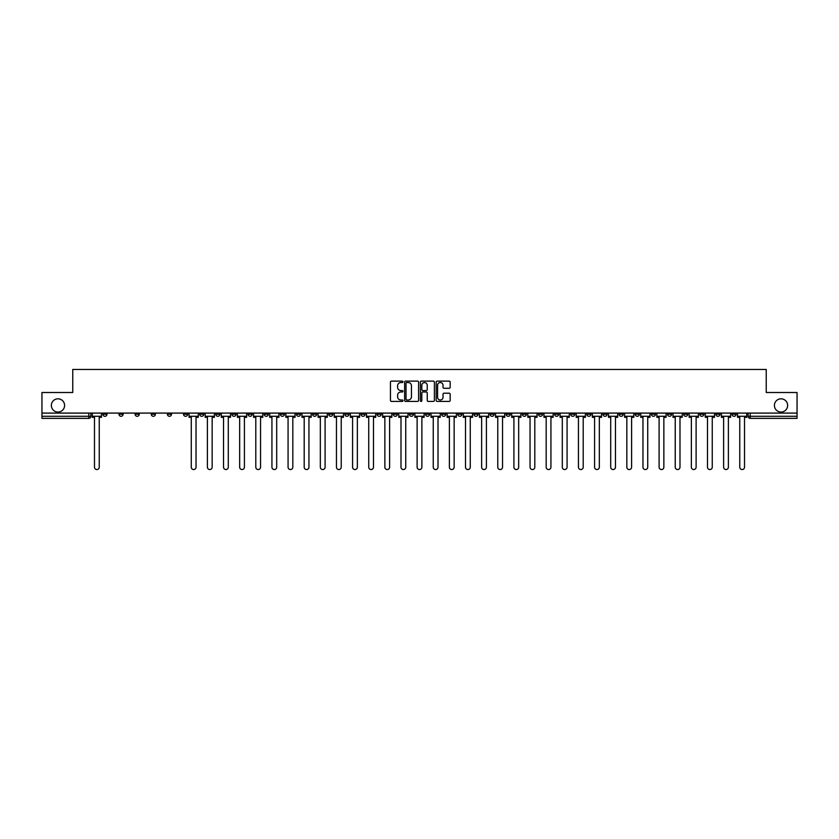<?xml version="1.0" encoding="UTF-8"?>
<svg xmlns="http://www.w3.org/2000/svg" width="839" height="839" viewBox="0 0 839 839"><rect width="100%" height="100%" fill="white"/><g stroke="black" fill="none" stroke-linecap="round" stroke-linejoin="round"><path stroke-width="1.26" d="M402.951 381.829A0.713 0.713 0 0 0 402.248 381.116L391.456 381.116A1.017 1.017 0 0 0 390.45 382.133L390.45 400.402A1.017 1.017 0 0 0 391.456 401.42L402.248 401.42A0.713 0.713 0 0 0 402.951 400.706A0.713 0.713 0 0 0 402.248 399.993L400.853 399.993A3.251 3.251 0 0 1 397.602 396.753L397.602 395.232A3.251 3.251 0 0 1 400.853 391.981L402.248 391.981A0.713 0.713 0 0 0 402.951 391.268A0.713 0.713 0 0 0 402.248 390.555L400.853 390.555A3.251 3.251 0 0 1 397.602 387.314L397.602 385.783A3.251 3.251 0 0 1 400.853 382.542L402.248 382.542A0.713 0.713 0 0 0 402.951 381.829M774.407 405.436A6.618 6.618 0 0 0 781.025 412.054A6.618 6.618 0 0 0 787.643 405.436A6.618 6.618 0 0 0 781.025 398.819A6.618 6.618 0 0 0 774.407 405.436M51.357 405.436A6.618 6.618 0 0 0 57.975 412.054A6.618 6.618 0 0 0 64.593 405.436A6.618 6.618 0 0 0 57.975 398.819A6.618 6.618 0 0 0 51.357 405.436M635.217 413.092L635.217 414.225L639.349 414.225A2.066 2.066 0 0 1 637.283 416.291A2.066 2.066 0 0 1 635.217 414.225L635.217 413.092M538.418 413.092L538.418 414.225L542.56 414.225A2.066 2.066 0 0 1 540.494 416.291A2.066 2.066 0 0 1 538.418 414.225L538.418 413.092M522.288 413.092L522.288 414.225L526.431 414.225A2.066 2.066 0 0 1 524.354 416.291A2.066 2.066 0 0 1 522.288 414.225L522.288 413.092M425.499 413.092L425.499 414.225L429.631 414.225A2.066 2.066 0 0 1 427.565 416.291A2.066 2.066 0 0 1 425.499 414.225L425.499 413.092M393.229 413.092L393.229 414.225L397.371 414.225A2.066 2.066 0 0 1 395.305 416.291A2.066 2.066 0 0 1 393.229 414.225L393.229 413.092M360.969 414.225L360.969 413.092L360.969 414.225A2.066 2.066 0 0 0 363.035 416.291A2.066 2.066 0 0 1 360.969 414.225L365.101 414.225A2.066 2.066 0 0 1 363.035 416.291M344.839 413.092L344.839 414.225L348.972 414.225A2.066 2.066 0 0 1 346.906 416.291A2.066 2.066 0 0 1 344.839 414.225L344.839 413.092M328.71 414.225L328.71 413.092L328.71 414.225A2.066 2.066 0 0 0 330.776 416.291A2.066 2.066 0 0 1 328.71 414.225L332.842 414.225A2.066 2.066 0 0 1 330.776 416.291A2.066 2.066 0 0 0 332.842 414.225L332.842 413.092L332.842 414.225M312.569 414.225L312.569 413.092L312.569 414.225A2.066 2.066 0 0 0 314.646 416.291A2.066 2.066 0 0 1 312.569 414.225L316.712 414.225A2.066 2.066 0 0 1 314.646 416.291M280.31 414.225L280.31 413.092L280.31 414.225A2.066 2.066 0 0 0 282.376 416.291A2.066 2.066 0 0 1 280.31 414.225L284.442 414.225A2.066 2.066 0 0 1 282.376 416.291A2.066 2.066 0 0 0 284.442 414.225L284.442 413.092L284.442 414.225M248.05 413.092L248.05 414.225L252.182 414.225A2.066 2.066 0 0 1 250.116 416.291A2.066 2.066 0 0 1 248.05 414.225L248.05 413.092M231.91 414.225L231.91 413.092L231.91 414.225A2.066 2.066 0 0 0 233.987 416.291A2.066 2.066 0 0 1 231.91 414.225L236.053 414.225A2.066 2.066 0 0 1 233.987 416.291M215.78 414.225L215.78 413.092L215.78 414.225A2.066 2.066 0 0 0 217.846 416.291A2.066 2.066 0 0 1 215.78 414.225L219.923 414.225A2.066 2.066 0 0 1 217.846 416.291M199.651 414.225L199.651 413.092L199.651 414.225A2.066 2.066 0 0 0 201.717 416.291A2.066 2.066 0 0 1 199.651 414.225L203.783 414.225A2.066 2.066 0 0 1 201.717 416.291M183.521 414.225L183.521 413.092L183.521 414.225A2.066 2.066 0 0 0 185.587 416.291A2.066 2.066 0 0 1 183.521 414.225L187.653 414.225A2.066 2.066 0 0 1 185.587 416.291A2.066 2.066 0 0 0 187.653 414.225L187.653 413.092L187.653 414.225M167.391 413.092L167.391 414.225L171.523 414.225A2.066 2.066 0 0 1 169.457 416.291A2.066 2.066 0 0 1 167.391 414.225L167.391 413.092M151.251 413.092L151.251 414.225L155.393 414.225A2.066 2.066 0 0 1 153.327 416.291A2.066 2.066 0 0 1 151.251 414.225L151.251 413.092M102.861 413.092L102.861 414.225L106.993 414.225A2.066 2.066 0 0 1 104.927 416.291A2.066 2.066 0 0 1 102.861 414.225L102.861 413.092M449.169 388.279A1.017 1.017 0 0 0 450.176 387.261L450.176 382.133A1.017 1.017 0 0 0 449.169 381.116L437.182 381.116A1.017 1.017 0 0 0 436.175 382.133L436.175 400.402A1.017 1.017 0 0 0 437.182 401.42L449.169 401.42A1.017 1.017 0 0 0 450.176 400.402L450.176 394.215A1.017 1.017 0 0 0 449.169 393.197L444.041 393.197A1.017 1.017 0 0 0 443.023 394.215L443.023 397.287A2.716 2.716 0 0 1 440.307 399.993A2.716 2.716 0 0 1 437.591 397.287L437.591 385.258A2.716 2.716 0 0 1 440.307 382.542A2.716 2.716 0 0 1 443.023 385.258L443.023 387.261A1.017 1.017 0 0 0 444.041 388.279L449.169 388.279M41.95 413.092L41.95 392.505L72.762 392.505L72.762 369.454L766.238 369.454L766.238 392.505L797.05 392.505L797.05 413.092L41.95 413.092L41.95 416.291L90.864 416.291L90.864 413.092M418.609 382.133A1.017 1.017 0 0 0 417.602 381.116L405.615 381.116A1.017 1.017 0 0 0 404.608 382.133L404.608 400.402A1.017 1.017 0 0 0 405.615 401.42L417.602 401.42A1.017 1.017 0 0 0 418.609 400.402L418.609 382.133M421.398 381.116L433.385 381.116A1.017 1.017 0 0 1 434.392 382.133L434.392 400.402A1.017 1.017 0 0 1 433.385 401.42L428.257 401.42A1.017 1.017 0 0 1 427.24 400.402L427.24 392.998A1.017 1.017 0 0 0 426.222 391.981L422.825 391.981A1.017 1.017 0 0 0 421.807 392.998L421.807 400.706A0.713 0.713 0 0 1 421.094 401.42A0.713 0.713 0 0 1 420.391 400.706L420.391 382.133A1.017 1.017 0 0 1 421.398 381.116M748.136 413.092L748.136 416.291L797.05 416.291L797.05 418.367L750.202 418.367A2.066 2.066 0 0 1 748.136 416.291L748.136 413.092M797.05 413.092L797.05 416.291M88.798 413.092L88.798 418.367A2.066 2.066 0 0 0 90.864 416.291A2.066 2.066 0 0 1 88.798 418.367L41.95 418.367L41.95 416.291M736.139 413.092L736.139 414.225A2.066 2.066 0 0 1 734.073 416.291A2.066 2.066 0 0 1 732.007 414.225L736.139 414.225M732.007 413.092L732.007 414.225M720.009 414.225L720.009 413.092L720.009 414.225A2.066 2.066 0 0 1 717.943 416.291A2.066 2.066 0 0 1 715.877 414.225L720.009 414.225A2.066 2.066 0 0 1 717.943 416.291M715.877 413.092L715.877 414.225M703.879 413.092L703.879 414.225A2.066 2.066 0 0 1 701.813 416.291A2.066 2.066 0 0 1 699.736 414.225A2.066 2.066 0 0 0 701.813 416.291M699.736 413.092L699.736 414.225L703.879 414.225M687.749 413.092L687.749 414.225A2.066 2.066 0 0 1 685.673 416.291A2.066 2.066 0 0 1 683.607 414.225L687.749 414.225A2.066 2.066 0 0 1 685.673 416.291M683.607 413.092L683.607 414.225M671.609 413.092L671.609 414.225A2.066 2.066 0 0 1 669.543 416.291A2.066 2.066 0 0 1 667.477 414.225A2.066 2.066 0 0 0 669.543 416.291M667.477 413.092L667.477 414.225L671.609 414.225M655.479 413.092L655.479 414.225A2.066 2.066 0 0 1 653.413 416.291A2.066 2.066 0 0 1 651.347 414.225L655.479 414.225M651.347 413.092L651.347 414.225M639.349 413.092L639.349 414.225A2.066 2.066 0 0 1 637.283 416.291M623.22 413.092L623.22 414.225A2.066 2.066 0 0 1 621.154 416.291A2.066 2.066 0 0 1 619.077 414.225L623.22 414.225M619.077 413.092L619.077 414.225M607.09 413.092L607.09 414.225A2.066 2.066 0 0 1 605.013 416.291A2.066 2.066 0 0 1 602.947 414.225L607.09 414.225M602.947 413.092L602.947 414.225M590.95 413.092L590.95 414.225A2.066 2.066 0 0 1 588.884 416.291A2.066 2.066 0 0 1 586.818 414.225L590.95 414.225M586.818 413.092L586.818 414.225M574.82 413.092L574.82 414.225A2.066 2.066 0 0 1 572.754 416.291A2.066 2.066 0 0 1 570.688 414.225L574.82 414.225M570.688 413.092L570.688 414.225M558.69 413.092L558.69 414.225A2.066 2.066 0 0 1 556.624 416.291A2.066 2.066 0 0 1 554.558 414.225L558.69 414.225M554.558 413.092L554.558 414.225M542.56 413.092L542.56 414.225M526.431 413.092L526.431 414.225L526.431 413.092M510.29 413.092L510.29 414.225A2.066 2.066 0 0 1 508.224 416.291A2.066 2.066 0 0 1 506.158 414.225L510.29 414.225A2.066 2.066 0 0 1 508.224 416.291M506.158 413.092L506.158 414.225M494.161 413.092L494.161 414.225A2.066 2.066 0 0 1 492.094 416.291A2.066 2.066 0 0 1 490.028 414.225L494.161 414.225M490.028 413.092L490.028 414.225M478.031 413.092L478.031 414.225A2.066 2.066 0 0 1 475.965 416.291A2.066 2.066 0 0 1 473.899 414.225L478.031 414.225M473.899 413.092L473.899 414.225M461.901 413.092L461.901 414.225A2.066 2.066 0 0 1 459.835 416.291A2.066 2.066 0 0 1 457.758 414.225L461.901 414.225M457.758 413.092L457.758 414.225M445.771 413.092L445.771 414.225A2.066 2.066 0 0 1 443.695 416.291A2.066 2.066 0 0 1 441.629 414.225L445.771 414.225M441.629 413.092L441.629 414.225M429.631 413.092L429.631 414.225A2.066 2.066 0 0 1 427.565 416.291M413.501 413.092L413.501 414.225A2.066 2.066 0 0 1 411.435 416.291A2.066 2.066 0 0 1 409.369 414.225L413.501 414.225M409.369 413.092L409.369 414.225M397.371 414.225L397.371 413.092L397.371 414.225A2.066 2.066 0 0 1 395.305 416.291M381.242 413.092L381.242 414.225A2.066 2.066 0 0 1 379.165 416.291A2.066 2.066 0 0 1 377.099 414.225A2.066 2.066 0 0 0 379.165 416.291A2.066 2.066 0 0 0 381.242 414.225L377.099 414.225L377.099 413.092M365.101 413.092L365.101 414.225L365.101 413.092M348.972 413.092L348.972 414.225A2.066 2.066 0 0 1 346.906 416.291M316.712 413.092L316.712 414.225L316.712 413.092M300.582 413.092L300.582 414.225A2.066 2.066 0 0 1 298.506 416.291A2.066 2.066 0 0 1 296.44 414.225A2.066 2.066 0 0 0 298.506 416.291A2.066 2.066 0 0 0 300.582 414.225L300.582 413.092M296.44 413.092L296.44 414.225L300.582 414.225M264.18 413.092L264.18 414.225L268.312 414.225L268.312 413.092L268.312 414.225A2.066 2.066 0 0 1 266.246 416.291A2.066 2.066 0 0 1 264.18 414.225A2.066 2.066 0 0 0 266.246 416.291M252.182 414.225L252.182 413.092L252.182 414.225A2.066 2.066 0 0 1 250.116 416.291M236.053 413.092L236.053 414.225L236.053 413.092M219.923 413.092L219.923 414.225L219.923 413.092M203.783 413.092L203.783 414.225L203.783 413.092M171.523 413.092L171.523 414.225A2.066 2.066 0 0 1 169.457 416.291M155.393 414.225L155.393 413.092L155.393 414.225A2.066 2.066 0 0 1 153.327 416.291M139.264 414.225L139.264 413.092L139.264 414.225A2.066 2.066 0 0 1 137.187 416.291A2.066 2.066 0 0 1 135.121 414.225L139.264 414.225A2.066 2.066 0 0 1 137.187 416.291M135.121 413.092L135.121 414.225M123.123 413.092L123.123 414.225A2.066 2.066 0 0 1 121.057 416.291A2.066 2.066 0 0 1 118.991 414.225L123.123 414.225M118.991 413.092L118.991 414.225M106.993 413.092L106.993 414.225L106.993 413.092M750.202 413.092L750.202 418.367A2.066 2.066 0 0 1 748.136 416.291M406.737 382.542A0.713 0.713 0 0 0 406.024 383.255L406.024 399.291A0.713 0.713 0 0 0 406.737 399.993L408.205 399.993A3.251 3.251 0 0 0 411.456 396.753L411.456 385.783A3.251 3.251 0 0 0 408.205 382.542L406.737 382.542M427.24 385.311A2.716 2.716 0 0 0 424.524 382.594A2.716 2.716 0 0 0 421.807 385.311L421.807 389.548A1.017 1.017 0 0 0 422.825 390.555L426.222 390.555A1.017 1.017 0 0 0 427.24 389.548L427.24 385.311M92.259 416.291L92.259 417.329L94.482 417.329L94.482 467.176A2.381 2.381 0 0 0 96.863 469.546A2.381 2.381 0 0 0 99.243 467.176L99.243 417.329L101.467 417.329L101.467 416.291L92.259 416.291L92.259 413.092M101.467 416.291L101.467 413.092M189.048 416.291L189.048 417.329L191.271 417.329L191.271 467.176A2.381 2.381 0 0 0 193.652 469.546A2.381 2.381 0 0 0 196.032 467.176L196.032 417.329L198.256 417.329L198.256 416.291L189.048 416.291L189.048 413.092M198.256 416.291L198.256 413.092M205.188 416.291L205.188 417.329L207.401 417.329L207.401 467.176A2.381 2.381 0 0 0 209.781 469.546A2.381 2.381 0 0 0 212.162 467.176L212.162 417.329L214.385 417.329L214.385 416.291L205.188 416.291L205.188 413.092M214.385 416.291L214.385 413.092M221.318 416.291L221.318 417.329L223.541 417.329L223.541 467.176A2.381 2.381 0 0 0 225.911 469.546A2.381 2.381 0 0 0 228.292 467.176L228.292 417.329L230.515 417.329L230.515 416.291L221.318 416.291L221.318 413.092M230.515 416.291L230.515 413.092M237.447 416.291L237.447 417.329L239.671 417.329L239.671 467.176A2.381 2.381 0 0 0 242.052 469.546A2.381 2.381 0 0 0 244.422 467.176L244.422 417.329L246.645 417.329L246.645 416.291L237.447 416.291L237.447 413.092M246.645 416.291L246.645 413.092M253.577 416.291L253.577 417.329L255.801 417.329L255.801 467.176A2.381 2.381 0 0 0 258.181 469.546A2.381 2.381 0 0 0 260.562 467.176L260.562 417.329L262.785 417.329L262.785 416.291L253.577 416.291L253.577 413.092M262.785 416.291L262.785 413.092M269.707 416.291L269.707 417.329L271.93 417.329L271.93 467.176A2.381 2.381 0 0 0 274.311 469.546A2.381 2.381 0 0 0 276.692 467.176L276.692 417.329L278.915 417.329L278.915 416.291L269.707 416.291L269.707 413.092M278.915 416.291L278.915 413.092M285.847 416.291L285.847 417.329L288.071 417.329L288.071 467.176A2.381 2.381 0 0 0 290.441 469.546A2.381 2.381 0 0 0 292.821 467.176L292.821 417.329L295.045 417.329L295.045 416.291L285.847 416.291L285.847 413.092M295.045 416.291L295.045 413.092M301.977 416.291L301.977 417.329L304.2 417.329L304.2 467.176A2.381 2.381 0 0 0 306.581 469.546A2.381 2.381 0 0 0 308.951 467.176L308.951 417.329L311.175 417.329L311.175 416.291L301.977 416.291L301.977 413.092M311.175 416.291L311.175 413.092M318.107 416.291L318.107 417.329L320.33 417.329L320.33 467.176A2.381 2.381 0 0 0 322.711 469.546A2.381 2.381 0 0 0 325.092 467.176L325.092 417.329L327.315 417.329L327.315 416.291L318.107 416.291L318.107 413.092M327.315 416.291L327.315 413.092M334.237 416.291L334.237 417.329L336.46 417.329L336.46 467.176A2.381 2.381 0 0 0 338.841 469.546A2.381 2.381 0 0 0 341.221 467.176L341.221 417.329L343.445 417.329L343.445 416.291L334.237 416.291L334.237 413.092M343.445 416.291L343.445 413.092M350.366 416.291L350.366 417.329L352.59 417.329L352.59 467.176A2.381 2.381 0 0 0 354.97 469.546A2.381 2.381 0 0 0 357.351 467.176L357.351 417.329L359.574 417.329L359.574 416.291L350.366 416.291L350.366 413.092M359.574 416.291L359.574 413.092M366.507 416.291L366.507 417.329L368.73 417.329L368.73 467.176A2.381 2.381 0 0 0 371.1 469.546A2.381 2.381 0 0 0 373.481 467.176L373.481 417.329L375.704 417.329L375.704 416.291L366.507 416.291L366.507 413.092M375.704 416.291L375.704 413.092M382.636 416.291L382.636 417.329L384.86 417.329L384.86 467.176A2.381 2.381 0 0 0 387.24 469.546A2.381 2.381 0 0 0 389.611 467.176L389.611 417.329L391.834 417.329L391.834 416.291L382.636 416.291L382.636 413.092M391.834 416.291L391.834 413.092M398.766 416.291L398.766 417.329L400.99 417.329L400.99 467.176A2.381 2.381 0 0 0 403.37 469.546A2.381 2.381 0 0 0 405.751 467.176L405.751 417.329L407.974 417.329L407.974 416.291L398.766 416.291L398.766 413.092M407.974 416.291L407.974 413.092M414.896 416.291L414.896 417.329L417.119 417.329L417.119 467.176A2.381 2.381 0 0 0 419.5 469.546A2.381 2.381 0 0 0 421.881 467.176L421.881 417.329L424.104 417.329L424.104 416.291L414.896 416.291L414.896 413.092M424.104 416.291L424.104 413.092M431.026 416.291L431.026 417.329L433.249 417.329L433.249 467.176A2.381 2.381 0 0 0 435.63 469.546A2.381 2.381 0 0 0 438.01 467.176L438.01 417.329L440.234 417.329L440.234 416.291L431.026 416.291L431.026 413.092M440.234 416.291L440.234 413.092M447.166 416.291L447.166 417.329L449.389 417.329L449.389 467.176A2.381 2.381 0 0 0 451.76 469.546A2.381 2.381 0 0 0 454.14 467.176L454.14 417.329L456.364 417.329L456.364 416.291L447.166 416.291L447.166 413.092M456.364 416.291L456.364 413.092M463.296 416.291L463.296 417.329L465.519 417.329L465.519 467.176A2.381 2.381 0 0 0 467.9 469.546A2.381 2.381 0 0 0 470.27 467.176L470.27 417.329L472.493 417.329L472.493 416.291L463.296 416.291L463.296 413.092M472.493 416.291L472.493 413.092M479.426 416.291L479.426 417.329L481.649 417.329L481.649 467.176A2.381 2.381 0 0 0 484.03 469.546A2.381 2.381 0 0 0 486.41 467.176L486.41 417.329L488.634 417.329L488.634 416.291L479.426 416.291L479.426 413.092M488.634 416.291L488.634 413.092M495.555 416.291L495.555 417.329L497.779 417.329L497.779 467.176A2.381 2.381 0 0 0 500.159 469.546A2.381 2.381 0 0 0 502.54 467.176L502.54 417.329L504.763 417.329L504.763 416.291L495.555 416.291L495.555 413.092M504.763 416.291L504.763 413.092M511.685 416.291L511.685 417.329L513.908 417.329L513.908 467.176A2.381 2.381 0 0 0 516.289 469.546A2.381 2.381 0 0 0 518.67 467.176L518.67 417.329L520.893 417.329L520.893 416.291L511.685 416.291L511.685 413.092M520.893 416.291L520.893 413.092M527.825 416.291L527.825 417.329L530.049 417.329L530.049 467.176A2.381 2.381 0 0 0 532.419 469.546A2.381 2.381 0 0 0 534.8 467.176L534.8 417.329L537.023 417.329L537.023 416.291L527.825 416.291L527.825 413.092M537.023 416.291L537.023 413.092M543.955 416.291L543.955 417.329L546.179 417.329L546.179 467.176A2.381 2.381 0 0 0 548.559 469.546A2.381 2.381 0 0 0 550.929 467.176L550.929 417.329L553.153 417.329L553.153 416.291L543.955 416.291L543.955 413.092M553.153 416.291L553.153 413.092M560.085 416.291L560.085 417.329L562.308 417.329L562.308 467.176A2.381 2.381 0 0 0 564.689 469.546A2.381 2.381 0 0 0 567.07 467.176L567.07 417.329L569.293 417.329L569.293 416.291L560.085 416.291L560.085 413.092M569.293 416.291L569.293 413.092M576.215 416.291L576.215 417.329L578.438 417.329L578.438 467.176A2.381 2.381 0 0 0 580.819 469.546A2.381 2.381 0 0 0 583.199 467.176L583.199 417.329L585.423 417.329L585.423 416.291L576.215 416.291L576.215 413.092M585.423 416.291L585.423 413.092M592.355 416.291L592.355 417.329L594.578 417.329L594.578 467.176A2.381 2.381 0 0 0 596.949 469.546A2.381 2.381 0 0 0 599.329 467.176L599.329 417.329L601.553 417.329L601.553 416.291L592.355 416.291L592.355 413.092M601.553 416.291L601.553 413.092M608.485 416.291L608.485 417.329L610.708 417.329L610.708 467.176A2.381 2.381 0 0 0 613.089 469.546A2.381 2.381 0 0 0 615.459 467.176L615.459 417.329L617.682 417.329L617.682 416.291L608.485 416.291L608.485 413.092M617.682 416.291L617.682 413.092M624.615 416.291L624.615 417.329L626.838 417.329L626.838 467.176A2.381 2.381 0 0 0 629.219 469.546A2.381 2.381 0 0 0 631.599 467.176L631.599 417.329L633.812 417.329L633.812 416.291L624.615 416.291L624.615 413.092M633.812 416.291L633.812 413.092M640.744 416.291L640.744 417.329L642.968 417.329L642.968 467.176A2.381 2.381 0 0 0 645.348 469.546A2.381 2.381 0 0 0 647.729 467.176L647.729 417.329L649.952 417.329L649.952 416.291L640.744 416.291L640.744 413.092M649.952 416.291L649.952 413.092M656.874 416.291L656.874 417.329L659.097 417.329L659.097 467.176A2.381 2.381 0 0 0 661.478 469.546A2.381 2.381 0 0 0 663.859 467.176L663.859 417.329L666.082 417.329L666.082 416.291L656.874 416.291L656.874 413.092M666.082 416.291L666.082 413.092M673.014 416.291L673.014 417.329L675.238 417.329L675.238 467.176A2.381 2.381 0 0 0 677.608 469.546A2.381 2.381 0 0 0 679.989 467.176L679.989 417.329L682.212 417.329L682.212 416.291L673.014 416.291L673.014 413.092M682.212 416.291L682.212 413.092M689.144 416.291L689.144 417.329L691.367 417.329L691.367 467.176A2.381 2.381 0 0 0 693.748 469.546A2.381 2.381 0 0 0 696.118 467.176L696.118 417.329L698.342 417.329L698.342 416.291L689.144 416.291L689.144 413.092M698.342 416.291L698.342 413.092M705.274 416.291L705.274 417.329L707.497 417.329L707.497 467.176A2.381 2.381 0 0 0 709.878 469.546A2.381 2.381 0 0 0 712.259 467.176L712.259 417.329L714.482 417.329L714.482 416.291L705.274 416.291L705.274 413.092M714.482 416.291L714.482 413.092M721.404 416.291L721.404 417.329L723.627 417.329L723.627 467.176A2.381 2.381 0 0 0 726.008 469.546A2.381 2.381 0 0 0 728.388 467.176L728.388 417.329L730.612 417.329L730.612 416.291L721.404 416.291L721.404 413.092M730.612 416.291L730.612 413.092M737.533 416.291L737.533 417.329L739.757 417.329L739.757 467.176A2.381 2.381 0 0 0 742.137 469.546A2.381 2.381 0 0 0 744.518 467.176L744.518 417.329L746.741 417.329L746.741 416.291L737.533 416.291L737.533 413.092M746.741 416.291L746.741 413.092"/></g></svg>

